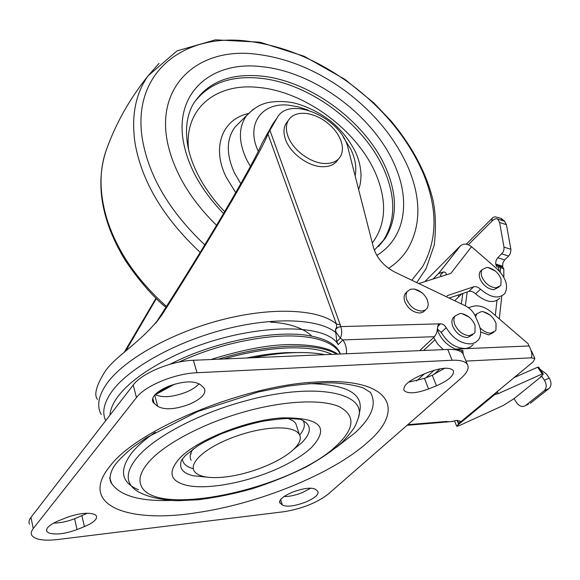 <?xml version="1.0" encoding="UTF-8"?>
<svg xmlns="http://www.w3.org/2000/svg" width="580" height="580" viewBox="0 0 580 580"><rect width="100%" height="100%" fill="white"/><g stroke="black" fill="none" stroke-linecap="round" stroke-linejoin="round"><path stroke-width="0.87" d="M388.586 268.344C396.437 263.219 402.745 256.904 407.515 249.407C421.015 226.156 421.312 199.02 408.414 168.004C395.437 138.482 374.47 112.853 345.513 91.103C317.34 70.484 287.919 58.225 257.244 54.331C196.33 45.827 149.807 89.066 170.542 154.084C178.481 179.213 193.814 202.964 216.543 225.33M308.509 383.612C346.767 384.272 363.812 393.711 359.651 411.93L358.339 418.006C367.575 392.609 314.831 381.56 244.898 401.048C198.389 413.504 153.816 437.269 137.148 457.54C128.956 467.429 126.397 475.861 129.463 482.836C131.624 487.534 136.053 491.231 142.767 493.913C153.758 498.967 171.948 500.917 178.944 500.7L198.592 499.728C216.63 497.408 234.501 493.747 252.198 488.744C270.911 482.748 289.05 475.404 306.624 466.712C321.182 458.497 333.05 450.341 342.229 442.243C349.501 434.449 354.01 428.649 355.757 424.843L358.339 418.006M138.511 489.803C120.821 482.393 118.784 469.829 132.399 452.096C137.83 445.621 145.45 439.016 155.266 432.281M303.043 420.464C305.537 424.516 304.435 429.374 299.744 435.029M193.285 468.72C186.456 466.835 182.831 463.608 182.403 459.041M288.202 418.521L293.32 420.928L295.749 423.407L296.844 426.75M191.154 460.245C189.319 457.141 190.015 453.372 193.242 448.949M171.267 500.438C140.113 501.475 120.256 495.849 111.701 483.56L109.606 477.732M111.701 483.56C107.873 479.218 111.295 469.3 115.942 463.717C119.444 459.316 125.055 453.886 132.769 447.419L146.537 437.653L197.635 411.546L258.484 391.95L287.151 386.229C304.87 383.829 320.138 382.706 332.956 382.858C344.846 383.51 354.931 385.2 363.211 387.926L370.446 392.435C376.935 403.716 371.983 417.027 355.583 432.375L336.596 447.216M292.813 492.05C283.185 496.168 278.857 499.772 279.828 502.86L282.402 505.049C286.65 507.159 294.176 506.26 304.978 502.36C314.556 498.3 318.884 494.711 317.97 491.586L315.73 489.455C311.67 487.164 304.029 488.034 292.813 492.05M284.004 496.567C289.173 496.632 295.14 495.371 301.912 492.783L310.837 488.164M53.563 523.131C60.327 523.015 67.353 521.55 74.624 518.73L77.038 529.569C65.011 533.926 55.571 535.05 48.72 532.947L46.806 531.382C45.675 528.17 49.626 524.625 58.653 520.753L66.214 517.715C78.713 513.227 88.247 512.147 94.794 514.482L96.374 515.859C97.491 519.158 93.496 522.754 84.383 526.625L77.038 529.569M87.384 513.22L74.624 518.73M203.587 387.614L200.31 384.641C193.684 380.473 182.954 381.067 168.106 386.418C156.035 391.863 150.981 397.119 152.946 402.179L157.738 406.348C164.633 410.147 175.138 409.473 189.254 404.325C201.282 398.975 206.35 393.748 204.443 388.622L203.587 387.614M155.077 394.581C162.284 397.967 172.543 397.206 185.846 392.29C191.82 389.811 196.243 386.976 199.129 383.786M428.809 372.113L420.717 375.361C408.269 380.915 402.73 385.961 404.101 390.521L404.159 390.601C408.037 394.009 416.179 393.458 428.576 388.948L436.428 385.809C448.565 380.487 454.22 375.477 453.393 370.765L453.176 370.402C449.391 367.024 441.264 367.597 428.809 372.113M408.458 382.213L424.466 378.399L432.274 375.267L444.715 368.235M283.504 511.777C301.738 508.849 316.6 502.998 328.091 494.211L460.991 378.29C467.422 372.57 469.51 367.872 467.255 364.211C465.044 361.267 460.005 359.948 452.139 360.26L197.004 372.723C174.863 373.513 145.239 385.714 136.481 397.561L33.241 528.568C31.233 531.157 30.755 533.404 31.798 535.318C35.003 539.683 43.63 541.089 57.688 539.53L283.504 511.777M463.746 355.685L462.869 353.553C460.636 350.552 455.597 349.174 447.745 349.435L193.387 360.274C171.325 360.919 141.875 373.092 133.212 385.048L30.957 517.382C28.971 519.999 28.5 522.283 29.551 524.233M296.851 431.745L299.273 434.173C301.687 438.284 299.889 443.279 293.871 449.152C280.959 461.912 248.602 474.781 223.837 477.13C208.097 478.594 198.215 476.608 194.191 471.177C192.067 467.589 193.401 463.152 198.193 457.866C204.515 451.218 214.571 444.99 228.353 439.169C243.411 433.064 257.969 429.396 272.042 428.163C283.787 427.322 292.059 428.518 296.851 431.745M264.175 354.815L266.235 355.366M271.737 353.822L271.766 354.568M406.696 292.102L405.275 293.545C403.81 295.8 403.716 298.635 404.992 302.042C408.298 308.806 413.207 312.468 419.695 313.019L422.849 312.301L425.568 309.945M422.088 292.719L414.25 289L410.379 289.268L407.211 291.58C405.746 293.842 405.659 296.677 406.935 300.085C410.256 306.856 415.171 310.525 421.674 311.083L425.212 310.169L427.453 307.879L428.301 304.391L427.351 299.787M495.4 271.019L487.838 267.474L486.91 267.423L482.248 269.54C480.863 271.607 480.856 274.296 482.219 277.602C485.503 283.837 490.049 287.252 495.878 287.839L500.417 285.751L500.888 284.969L501.055 279.255L500.424 277.566M481.545 270.215L480.305 271.411C478.921 273.477 478.906 276.16 480.269 279.466C483.532 285.693 488.077 289.101 493.899 289.681L499.104 286.977M469.314 317.173L461.912 313.57L460.208 313.454L455.14 315.904C453.589 318.217 453.516 321.182 454.93 324.793C458.352 331.571 463.21 335.196 469.495 335.675L474.425 333.275L474.976 332.369L475.063 325.409L474.621 324.227M454.676 316.339L453.125 317.796C451.574 320.109 451.501 323.075 452.908 326.678C456.315 333.449 461.158 337.067 467.444 337.538L472.78 334.769M490.31 315.179L483.118 311.67L481.509 311.562L476.745 313.831L475.629 316.76M476.231 314.309L474.991 315.368M480.653 332.006L488.701 334.943L493.798 332.304M480.015 327.772C483.445 331.31 487.019 333.101 490.745 333.13L495.371 330.904L495.958 329.933L496.06 323.524L495.501 322.031M407.82 424.676L446.39 421.464L443.337 422.284L407.08 425.314M446.39 421.464C448.63 422.044 451.863 421.711 456.098 420.464L460.049 421.029L459.498 422.842L456.699 426.286L459.701 425.452L503.397 405.405L513.989 398.663L516.591 402.6C518.614 405.442 520.949 406.718 523.588 406.428L528.489 404.173M463.26 354.503L462.854 350.494L455.525 349.087C446.44 345.129 440.343 338.524 437.233 329.273M468.372 307.654L473.019 306.291C478.841 304.913 485.025 306.907 491.572 312.25L528.039 343.672L529.047 345.955C531.744 351.016 532.491 354.974 531.28 357.838L465.972 361.086M497.285 391.536L498.176 393.646L495.291 394.393L497.285 391.543L533.259 361.739L534.861 358.549L531.28 357.838M540.139 369.38L546.49 374.057L549.209 378.095C551.652 382.372 551.565 385.86 548.948 388.557L530.272 403.339M548.948 388.557L544.178 390.76C546.795 388.063 546.875 384.562 544.432 380.262L541.727 376.246L540.48 376.804C542.626 375.122 543.511 374.136 543.148 373.846L542.213 373.962L537.674 367.227L538.726 367.285M503.121 220.77L504.477 221.205L506.42 224.677L499.619 222.524L497.698 219.044L496.741 218.66L494.167 219.233L491.702 221.371L492.253 218.181L493.275 217.275L495.102 216.826L501.345 218.457L504.716 221.371M503.802 277.269L503.802 268.902L503.846 276.827M503.73 268.866L502.787 267.105L495.9 265.031L495.675 262.704L496.241 260.195L497.473 258.1L502.99 252.322L503.926 249.697L503.991 247.145L510.886 249.277L510.951 249.741L510.357 253.438L508.703 256.034L501.801 253.924M500.127 272.027L500.634 267.489L503.802 268.902M441.322 276.399L440.278 275.13L443.519 271.904C445.723 272.288 446.564 273.238 446.034 274.76L445.875 274.949M424.799 281.648L460.636 245.594C463.877 243.332 467.509 243.701 471.525 246.71L450.877 273.354L418.789 283.562M443.519 271.904L438.516 273.557L460.382 245.833M499.112 270.904L498.416 266.822L500.634 267.489M498.416 266.822L496.879 266.814L495.9 265.031M497.771 257.788L504.651 259.876L502.947 262.776L502.628 266.162L495.74 264.081M433.05 279.031L438.516 273.557M499.829 298.113C493.776 303.789 485.707 302.361 475.622 293.835L480.508 289.224C490.644 297.794 498.735 299.244 504.781 293.567L504.832 293.494C508.66 286.005 505.97 277.719 496.755 268.642L471.525 246.71M475.622 293.835C473.258 291.682 470.996 290.877 468.836 291.428L473.7 286.796C475.861 286.252 478.13 287.056 480.508 289.224M446.404 296.771L447.318 295.626L473.7 286.796M449.137 298.076L468.836 291.428M461.368 303.92L462.818 293.458M465.327 305.812L467.197 291.986M502.628 266.162L502.787 267.105M504.651 259.876L508.703 256.034M458.338 294.974L458.62 296.931M530.932 350.45L531.635 351.255M462.854 350.494L461.23 351.951M433.456 374.782L440.097 368.8M433.623 337.531L437.675 344.092L443.33 349.624M499.619 222.524L503.991 247.145M510.886 249.277L506.42 224.677M498.176 393.646L542.213 373.962M537.674 367.227L514.148 377.565M541.727 376.246L513.989 398.663M544.178 390.76L525.502 405.565M425.763 377.877L434.232 370.214M261.906 355.156L264.393 355.656M190.704 453.531L191.24 453.944M246.543 358.012C260.964 354.938 274.442 353.14 286.977 352.618L298.83 352.546M155.237 394.414L170.244 385.584M155.317 394.726L174.848 384.09M252.945 357.737C267.155 354.887 280.437 353.213 292.813 352.698C305.131 352.219 315.832 352.879 324.909 354.67M223.858 358.976C246.58 352.423 267.728 348.747 287.303 347.949C306.624 347.326 321.494 349.464 331.919 354.373M283.54 352.792L284.2 353.227M160.66 391.58L160.972 390.833M218.21 359.216C242.882 351.654 265.959 347.362 287.441 346.34C309.575 345.52 326.076 348.123 336.944 354.155M101.174 414.548C96.476 405.732 98.52 395.197 107.315 382.93C124.918 358.802 172.826 332.079 223.474 319.363C274.151 306.588 319.602 309.437 336.349 323.981L267.953 134.031L269.918 130.34L340.286 324.909L336.349 323.981L336.712 326.881L335.436 329.585L337.814 327.381L340.786 326.605L440.409 323.814L438.219 324.901L436.646 333.058L434.514 336.683L342.852 339.909L338.191 344.629L336.799 341.54L335.436 329.585L336.103 332.347L340.373 338.183L342.852 339.909C345.724 344.07 346.912 348.689 346.405 353.756M276.036 119.726L273.064 123.533L261.986 143.303C257.513 153.997 245.086 176.748 224.714 211.548C205.291 244.6 177.835 289.079 155.629 323.292M267.953 134.031C264.618 142.716 252.612 164.916 231.949 200.629C211.243 236.125 183.816 280.735 162.001 314.795L161.914 314.925C141.614 342.541 114.746 356.135 104.661 372.113L104.588 372.222C96.186 385.874 93.822 394.958 97.498 399.468M437.516 326.547L440.517 323.807C442.859 323.945 444.766 325.242 446.238 327.707L441.228 332.405L437.248 328.831M340.286 324.909L340.786 326.605C342.099 330.731 341.961 334.587 340.373 338.183L336.799 341.54M336.103 332.347L335.813 332.521C319.029 318.819 274.579 316.579 225.33 329.186C176.11 341.743 129.63 367.575 112.353 390.833C103.943 402.332 101.732 412.264 105.712 420.638M339.532 351.806L339.604 352.792M125.954 350.617L156.353 298.548M446.238 327.707C452.878 338.568 461.187 343.962 471.17 343.882L475.375 342.584L478.493 339.873C481.255 335.798 481.371 330.614 478.834 324.321L475.52 316.506C473.345 311.736 469.923 308.161 465.254 305.776L395.002 272.194C383.895 266.351 376.688 258.035 373.397 247.247L348.072 148.277C341.823 117.841 288.927 94.641 277.044 117.979L269.918 130.34M441.228 332.405C447.811 343.229 456.083 348.594 466.037 348.486L470.235 347.181L473.352 344.469M434.514 336.683L419.673 350.632M124.446 351.908L156.006 298.2M340.88 155.686L340.322 156.68C337.176 161.516 331.854 163.785 324.365 163.487C310.286 162.987 292.654 149.785 287.97 136.213C285.766 130.007 285.896 124.729 288.347 120.379C291.668 115.166 297.279 112.825 305.196 113.361C312.127 114.035 318.935 116.761 325.626 121.532C332.731 126.802 337.727 132.943 340.627 139.969C342.939 145.971 343.019 151.213 340.88 155.686M338.017 159.457L337.777 159.87C334.617 164.698 329.302 166.975 321.827 166.699C307.77 166.221 290.188 153.069 285.534 139.504C283.344 133.313 283.482 128.035 285.94 123.685L287.455 121.604M411.814 280.234L422.624 266.568C437.77 239.177 437.784 207.647 422.668 171.977C407.559 138.076 383.445 108.699 350.334 83.839C318.137 60.226 284.367 46.066 249.03 41.361C184.244 32.277 130.66 72.384 142.629 140.592C149.285 177.154 170.005 211.91 204.791 244.847M378.559 246.514L383.402 240.381C394.987 221.661 395.792 199.52 385.823 173.942C367.401 126.201 310.199 82.722 259.318 78.148C229.89 75.48 208.053 83.759 193.814 103.001M378.798 246.167L385.149 238.46C396.887 219.421 397.517 196.888 387.041 170.868C368.111 123.496 311.286 80.635 260.761 76.016C229.042 73.174 206.371 82.788 192.756 104.85C186.688 116.203 185.042 129.855 187.819 145.812C189.95 157.513 194.807 169.838 202.398 182.809C209.416 194.162 216.84 203.768 224.67 211.627M253.279 109.214L246.543 115.652C238.387 127.129 238.38 141.73 246.529 159.457L250.408 166.409M240.497 121.568L234.856 127.274C226.273 139.28 226.142 154.498 234.472 172.934L240.787 183.744M106.495 219.399C99.122 194.96 99.013 171.963 106.169 150.401C99.158 170.404 99.332 193.024 106.691 218.261C116.747 250.458 136.677 279.85 166.475 306.428M416.737 282.583L426.017 268.757L434.253 245.13C436.124 228.027 435.718 213.106 433.021 200.375C426.648 173.601 412.728 147.219 391.275 121.22L373.926 103.001L344.984 79.388L304.072 56.231L260.021 42.202L215.492 39.824L177.088 50.866L148.096 75.806C135.408 93.844 131.08 116.435 135.111 143.579C141.919 181.844 163.618 218.116 200.209 252.387M429.686 192.016L429.084 190.073M159.072 63.401L148.096 75.806C129.601 98.904 115.623 123.765 106.169 150.401M376.826 255.432C404.68 238.489 410.604 202.558 395.611 167.257C375.318 117.167 315.317 71.869 261.812 66.7C212.171 60.407 173.601 92.307 183.657 143.057C188.493 167.403 201.782 190.9 223.532 213.556M372.316 243.005C385.468 225.127 387.121 203.283 377.254 177.48C360.137 132.479 306.153 91.473 258.274 87.428C216.565 82.744 183.831 108.228 188.58 149.488M248.283 113.564C222.444 119.299 211.359 147.03 226.12 177.038L235.705 192.654M308.241 110.156L298.439 106.865L288.84 105.205C261.725 102.094 245.456 124.265 258.281 151.315M355.127 175.834C356.772 167.678 355.344 158.847 350.856 149.335L343.244 137.04M293.473 449.536L301.433 443.048C312.308 432.151 311.946 424.241 300.346 419.318L289.34 418.521C284.613 418.39 275.775 419.297 262.82 421.239C249.458 424.052 235.27 428.381 220.269 434.232L204.515 441.88L197.751 445.897L185.535 455.38C180.96 460.701 181.692 460.237 181.149 461.288C179.06 468.466 183.026 473.28 193.031 475.73L206.611 477.101M336.951 445.237C354.793 428.25 355.555 415.389 339.22 406.652C322.19 399.149 285.882 400.504 246.732 411.198C204.493 422.581 163.937 444.026 148.444 462.39C140.831 471.359 138.352 479.015 140.991 485.366C153.888 519.223 293.255 488.36 336.951 445.237M186.579 485.308C170.44 481.306 167.714 472.758 178.401 459.664C194.206 441.017 245.963 420.043 282.177 417.868C320.262 417.44 330.035 427.337 311.496 447.55C305.29 453.35 296.974 458.947 286.549 464.341C255.243 480.748 209.416 490.658 186.579 485.308M316.687 381.995C390.159 377.312 406.29 408.965 368.314 441.67L367.445 442.46C332.354 473.969 258.724 503.832 196.243 512.756C127.346 523.726 77.691 505.021 110.229 465.87C137.641 429.106 244.905 384.975 316.687 381.995M279.654 501.192L280.343 503.425M280.662 499.452L282.402 505.049M81.939 515.801L84.383 526.625M154.686 395.016L157.738 406.348M152.721 398.119L154.171 403.521M432.274 375.267L436.428 385.809M424.466 378.399L428.576 388.948M447.745 349.435L452.139 360.26M193.387 360.274L197.004 372.723M133.212 385.048L136.481 397.561M30.957 517.382L33.241 528.568M455.525 349.087L529.047 345.955M457.084 420.355L458.454 423.799M458.744 423.56L457.461 420.333M544.432 380.262L549.209 378.095M501.678 220.313L501.345 218.457M495.291 315.455L496.959 300.498M492.652 220.429L468.307 244.767M533.259 361.739L459.498 422.842M495.233 394.146L456.641 426.083M178.836 362.108C194.039 355.134 210.04 349.392 226.838 344.89C261.529 336.023 290.246 333.746 312.982 338.053C326.315 340.866 335.131 345.658 339.423 352.43L340.322 354.01M169.991 364.269L174.594 362C219.929 339.873 280.169 329.143 312.366 336.291C325.699 339.119 334.515 343.933 338.814 350.726L340.46 354.01M120.285 401.788L122.242 399.25M109.968 415.128C110.309 409.683 112.73 403.803 117.232 397.474C127.622 383.286 146 369.721 172.369 356.765C237.677 324.351 324.655 320.131 338.191 344.629M155.926 322.944L162.001 314.795M437.487 326.671L440.517 323.807M277.008 118.03L273.064 123.533M240.693 121.372L246.862 115.239C253.199 108.996 258.89 105.168 263.936 103.769C266.735 102.508 278.269 100.028 292.813 102.696C310.474 106.698 327.135 117.298 335.378 125.193C343.2 132.523 349.682 141.041 354.837 150.749C358.694 158.478 360.76 166.634 361.021 175.218C360.89 181.257 360.079 185.984 358.592 189.392M106.706 220.088C109.917 230.557 114.456 241.128 120.335 251.792C125.091 261.565 145.863 291.037 165.887 307.349M385.149 238.46L374.325 250.198M279.546 501.961L279.828 502.86M46.516 530.004L46.806 531.382M152.344 399.924L152.946 402.179M462.869 353.553L467.255 364.211M299.273 434.173L295.749 423.407M405.275 293.538L407.211 291.58M480.305 271.411L482.248 269.54M454.662 300.715L461.941 293.755M453.125 317.796L455.14 315.904M423.588 350.465L434.84 339.931M424.263 373.94L416.541 380.966M475.02 315.426L476.745 313.831M445.135 422.182L452.639 421.435L456.098 420.464M454.582 420.942L456.634 426.126M501.743 296.329L499.3 318.913M460.636 245.594L438.77 273.318M496.879 266.814L497.575 267.025M504.477 221.205L497.698 219.044M492.253 218.181L466.276 244.216M427.547 300.288C424.944 294.423 420.507 290.66 414.25 289M501.055 279.255C498.764 273.05 494.356 269.127 487.838 267.474M543.148 373.846L538.624 367.125M475.063 325.409C472.642 319.355 468.256 315.411 461.912 313.57M496.06 323.524C493.711 317.427 489.397 313.476 483.118 311.67M531.476 350.9L534.861 358.549M340.562 354.003L338.814 350.726L340.185 354.017M270.548 322.168C290.631 323.082 305.152 329.259 311.793 336.175M210.837 359.535C242.534 349.638 269.019 344.658 290.29 344.578C312.257 344.505 328.099 347.681 337.828 354.119M161.914 314.925L156.042 322.806M273.1 123.475L277.044 117.979M338.372 159.123L337.77 159.87M288.347 120.379L285.94 123.685"/></g></svg>
